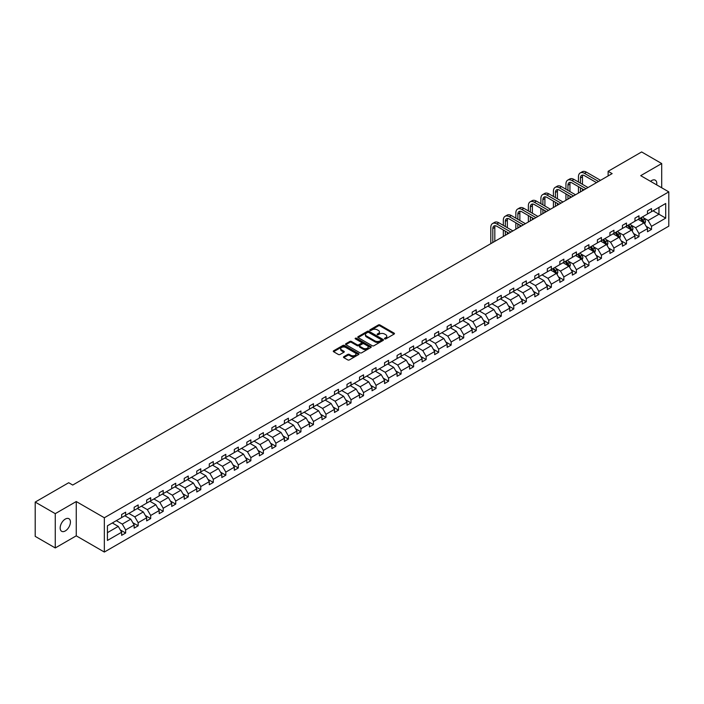<?xml version="1.0" encoding="UTF-8"?>
<svg xmlns="http://www.w3.org/2000/svg" width="704" height="704" viewBox="0 0 704 704"><rect width="100%" height="100%" fill="white"/><g stroke="black" fill="none" stroke-linecap="round" stroke-linejoin="round"><path stroke-width="1.06" d="M384.666 338.888A0.783 0.449 0 0 0 385.774 338.888L394.143 334.057A1.118 0.642 0 0 0 394.469 333.599A1.118 0.642 0 0 0 394.143 333.15L379.958 324.958A1.118 0.642 0 0 0 378.382 324.958L370.014 329.789A0.783 0.449 0 0 0 371.114 330.431L372.205 329.806A3.564 2.059 0 0 1 377.238 329.806L378.426 330.484A3.564 2.059 0 0 1 379.465 331.945A3.564 2.059 0 0 1 378.426 333.397L377.344 334.022A0.783 0.449 0 0 0 378.444 334.655L379.526 334.03A3.564 2.059 0 0 1 384.569 334.03L385.748 334.717A3.564 2.059 0 0 1 386.795 336.169A3.564 2.059 0 0 1 385.748 337.63L384.666 338.254A0.783 0.449 0 0 0 384.666 338.888L384.666 338.254M65.296 530.939A7.26 4.198 120 0 0 70.039 524.542A7.26 4.198 120 0 0 68.93 518.716A7.26 4.198 120 0 0 65.296 519.077A7.26 4.198 120 0 0 60.553 525.483A7.26 4.198 120 0 0 61.662 531.3A7.26 4.198 120 0 0 65.296 530.939M656.674 184.87A7.26 4.198 120 0 0 655.301 180.18A7.26 4.198 120 0 0 651.666 180.541A7.26 4.198 120 0 0 650.549 181.333M343.798 356.708A1.118 0.642 0 0 0 343.473 357.157A1.118 0.642 0 0 0 343.798 357.614L347.776 359.911A1.118 0.642 0 0 0 349.351 359.911L358.653 354.543A1.118 0.642 0 0 0 358.978 354.094A1.118 0.642 0 0 0 358.653 353.637L344.467 345.453A1.118 0.642 0 0 0 342.892 345.453L333.599 350.812A1.118 0.642 0 0 0 333.274 351.27A1.118 0.642 0 0 0 333.599 351.727L338.404 354.499A1.118 0.642 0 0 0 339.979 354.499L343.957 352.202A1.118 0.642 0 0 0 344.282 351.745A1.118 0.642 0 0 0 343.957 351.296L341.572 349.914A2.983 1.725 0 0 1 340.701 348.7A2.983 1.725 0 0 1 342.54 347.107A2.983 1.725 0 0 1 345.787 347.486L355.124 352.871A2.983 1.725 0 0 1 355.995 354.094A2.983 1.725 0 0 1 354.156 355.678A2.983 1.725 0 0 1 350.909 355.309L349.351 354.411A1.118 0.642 0 0 0 347.776 354.411L343.798 356.708L343.798 357.614L347.776 355.335L347.776 354.411M76.252 501.538L55.264 513.656L35.2 502.075L35.2 536.36L55.264 547.95L76.252 535.832L104.342 552.05L104.342 517.757L76.252 501.538L76.252 535.832M661.698 187.774L661.698 163.539L640.71 175.657L668.8 191.875L104.342 517.757M661.698 163.539L641.634 151.95L608.124 171.301L608.124 175.93M35.2 502.075L68.71 482.724L72.723 485.047L612.137 173.615L608.124 171.301M372.284 345.77A1.118 0.642 0 0 0 373.859 345.77L383.152 340.402A1.118 0.642 0 0 0 383.478 339.944A1.118 0.642 0 0 0 383.152 339.495L368.975 331.302A1.118 0.642 0 0 0 367.391 331.302L358.098 336.67A1.118 0.642 0 0 0 357.773 337.128A1.118 0.642 0 0 0 358.098 337.577L372.284 345.77M355.696 339.055A0.783 0.449 0 0 1 356.488 339.17L356.488 338.237L370.902 346.562A1.118 0.642 0 0 1 371.228 347.019A1.118 0.642 0 0 1 370.902 347.477L361.601 352.836A1.118 0.642 0 0 1 360.026 352.836L345.849 344.652L345.849 343.746A1.118 0.642 0 0 0 345.523 344.194A1.118 0.642 0 0 0 345.849 344.652M345.849 343.746L349.826 341.449A1.118 0.642 0 0 1 351.402 341.449L357.157 344.766A1.118 0.642 0 0 0 358.732 344.766L361.372 343.244A1.118 0.642 0 0 0 361.698 342.786A1.118 0.642 0 0 0 361.372 342.338L355.379 338.879A0.783 0.449 0 0 1 356.488 338.237M55.264 513.656L55.264 547.95M107.43 525.8L121.642 517.598L121.642 514.492L125.655 512.178L125.655 515.275L134.156 510.365L134.156 507.258L138.169 504.944L138.169 508.05L146.678 503.14L146.678 500.034L150.691 497.719L150.691 500.826L159.201 495.906L159.201 492.809L163.214 490.486L163.214 493.592L171.723 488.682L171.723 485.575L175.736 483.261L175.736 486.367L184.237 481.457L184.237 478.35L188.25 476.036L188.25 479.134L196.759 474.223L196.759 471.117L200.772 468.802L200.772 471.909L209.282 466.998L209.282 463.892L213.294 461.578L213.294 464.675L221.804 459.765L221.804 456.667L225.817 454.344L225.817 457.45L234.318 452.54L234.318 449.434L238.33 447.119L238.33 450.226L246.84 445.306L246.84 442.209L250.853 439.886L250.853 442.992L259.362 438.082L259.362 434.975L263.375 432.661L263.375 435.767L271.885 430.857L271.885 427.75L275.898 425.436L275.898 428.534L284.398 423.623L284.398 420.517L288.411 418.202L288.411 421.309L296.921 416.398L296.921 413.292L300.934 410.978L300.934 414.075L309.443 409.165L309.443 406.067L313.456 403.744L313.456 406.85L321.966 401.94L321.966 398.834L325.978 396.519L325.978 399.626L334.488 394.715L334.488 391.609L338.501 389.286L338.501 392.392L347.002 387.482L347.002 384.375L351.014 382.061L351.014 385.167L359.524 380.257L359.524 377.15L363.537 374.836L363.537 377.934L372.046 373.023L372.046 369.917L376.059 367.602L376.059 370.709L384.569 365.798L384.569 362.692L388.582 360.378L388.582 363.484L397.082 358.565L397.082 355.467L401.095 353.144L401.095 356.25L409.605 351.34L409.605 348.234L413.618 345.919L413.618 349.026L422.127 344.115L422.127 341.009L426.14 338.686L426.14 341.792L434.65 336.882L434.65 333.775L438.662 331.461L438.662 334.567L447.163 329.657L447.163 326.55L451.176 324.236L451.176 327.334L459.686 322.423L459.686 319.317L463.698 317.002L463.698 320.109L472.208 315.198L472.208 312.092L476.221 309.778L476.221 312.884L484.73 307.965L484.73 304.867L488.743 302.544L488.743 305.65L497.244 300.74L497.244 297.634L501.257 295.319L501.257 298.426L509.766 293.515L509.766 290.409L513.779 288.086L513.779 291.192L522.289 286.282L522.289 283.175L526.302 280.861L526.302 283.967L534.811 279.057L534.811 275.95L538.824 273.636L538.824 276.734L547.325 271.823L547.325 268.717L551.338 266.402L551.338 269.509L559.847 264.598L559.847 261.492L563.86 259.178L563.86 262.284L572.37 257.365L572.37 254.267L576.382 251.944L576.382 255.05L584.892 250.14L584.892 247.034L588.905 244.719L588.905 247.826L597.414 242.915L597.414 239.809L601.427 237.494L601.427 240.592L609.928 235.682L609.928 232.575L613.941 230.261L613.941 233.367L622.45 228.457L622.45 225.35L626.463 223.036L626.463 226.134L634.973 221.223L634.973 218.126L638.986 215.802L638.986 218.909L647.495 213.998L647.495 210.892L651.508 208.578L651.508 211.684L665.711 203.482L665.711 218.126L651.508 226.327L651.508 229.425L647.495 231.748L647.495 228.642L638.986 233.552L638.986 236.658L634.973 238.973L634.973 235.866L626.463 240.777L626.463 243.883L622.45 246.198L622.45 243.1L613.941 248.01L613.941 251.117L609.928 253.431L609.928 250.325L601.427 255.235L601.427 258.342L597.414 260.656L597.414 257.558L588.905 262.469L588.905 265.566L584.892 267.89L584.892 264.783L576.382 269.694L576.382 272.8L572.37 275.114L572.37 272.008L563.86 276.927L563.86 280.025L559.847 282.348L559.847 279.242L551.338 284.152L551.338 287.258L547.325 289.573L547.325 286.466L538.824 291.377L538.824 294.483L534.811 296.798L534.811 293.7L526.302 298.61L526.302 301.717L522.289 304.031L522.289 300.925L513.779 305.835L513.779 308.942L509.766 311.256L509.766 308.15L501.257 313.069L501.257 316.166L497.244 318.49L497.244 315.383L488.743 320.294L488.743 323.4L484.73 325.714L484.73 322.608L476.221 327.518L476.221 330.625L472.208 332.948L472.208 329.842L463.698 334.752L463.698 337.858L459.686 340.173L459.686 337.066L451.176 341.977L451.176 345.083L447.163 347.398L447.163 344.3L438.662 349.21L438.662 352.317L434.65 354.631L434.65 351.525L426.14 356.435L426.14 359.542L422.127 361.856L422.127 358.75L413.618 363.669L413.618 366.766L409.605 369.09L409.605 365.983L401.095 370.894L401.095 374L397.082 376.314L397.082 373.208L388.582 378.118L388.582 381.225L384.569 383.548L384.569 380.442L376.059 385.352L376.059 388.458L372.046 390.773L372.046 387.666L363.537 392.577L363.537 395.683L359.524 397.998L359.524 394.9L351.014 399.81L351.014 402.917L347.002 405.231L347.002 402.125L338.501 407.035L338.501 410.142L334.488 412.456L334.488 409.35L325.978 414.269L325.978 417.366L321.966 419.69L321.966 416.583L313.456 421.494L313.456 424.6L309.443 426.914L309.443 423.808L300.934 428.718L300.934 431.825L296.921 434.148L296.921 431.042L288.411 435.952L288.411 439.058L284.398 441.373L284.398 438.266L275.898 443.177L275.898 446.283L271.885 448.598L271.885 445.5L263.375 450.41L263.375 453.517L259.362 455.831L259.362 452.725L250.853 457.635L250.853 460.742L246.84 463.056L246.84 459.95L238.33 464.869L238.33 467.966L234.318 470.29L234.318 467.183L225.817 472.094L225.817 475.2L221.804 477.514L221.804 474.408L213.294 479.318L213.294 482.425L209.282 484.739L209.282 481.642L200.772 486.552L200.772 489.658L196.759 491.973L196.759 488.866L188.25 493.777L188.25 496.883L184.237 499.198L184.237 496.1L175.736 501.01L175.736 504.108L171.723 506.431L171.723 503.325L163.214 508.235L163.214 511.342L159.201 513.656L159.201 510.55L150.691 515.469L150.691 518.566L146.678 520.89L146.678 517.783L138.169 522.694L138.169 525.8L134.156 528.114L134.156 525.008L125.655 529.918L125.655 533.025L121.642 535.339L121.642 532.242L107.43 540.443L107.43 525.8M104.342 552.05L668.8 226.16L668.8 191.875M124.846 515.742L130.786 519.174L122.276 524.084L116.345 520.652M122.276 524.084L125.655 529.918M130.786 519.174L134.156 525.008M121.642 516.85L122.276 517.229L125.655 515.275M137.368 508.517L143.308 511.94L134.798 516.85L128.858 513.427M134.798 516.85L138.169 522.694M143.308 511.94L146.678 517.783M134.156 509.626L134.798 509.995L138.169 508.05M149.89 501.283L155.83 504.715L147.321 509.626L141.381 506.194M147.321 509.626L150.691 515.469M155.83 504.715L159.201 510.55M146.678 502.401L147.321 502.77L150.691 500.826M162.413 494.058L168.353 497.482L159.843 502.401L153.903 498.969M159.843 502.401L163.214 508.235M168.353 497.482L171.723 503.325M159.201 495.167L159.843 495.537L163.214 493.592M174.926 486.825L180.866 490.257L172.366 495.167L166.426 491.744M172.366 495.167L175.736 501.01M180.866 490.257L184.237 496.1M171.723 487.942L172.366 488.312L175.736 486.367M187.449 479.6L193.389 483.032L184.879 487.942L178.939 484.51M184.879 487.942L188.25 493.777M193.389 483.032L196.759 488.866M184.237 480.709L184.879 481.078L188.25 479.134M199.971 472.375L205.911 475.798L197.402 480.709L191.462 477.286M197.402 480.709L200.772 486.552M205.911 475.798L209.282 481.642M196.759 473.484L197.402 473.854L200.772 471.909M212.494 465.142L218.434 468.574L209.924 473.484L203.984 470.052M209.924 473.484L213.294 479.318M218.434 468.574L221.804 474.408M209.282 466.259L209.924 466.629L213.294 464.675M225.007 457.917L230.947 461.34L222.446 466.259L216.506 462.827M222.446 466.259L225.817 472.094M230.947 461.34L234.318 467.183M221.804 459.026L222.446 459.395L225.817 457.45M237.53 450.683L243.47 454.115L234.96 459.026L229.02 455.594M234.96 459.026L238.33 464.869M243.47 454.115L246.84 459.95M234.318 451.801L234.96 452.17L238.33 450.226M250.052 443.458L255.992 446.89L247.482 451.801L241.542 448.369M247.482 451.801L250.853 457.635M255.992 446.89L259.362 452.725M246.84 444.567L247.482 444.937L250.853 442.992M262.574 436.225L268.514 439.657L260.005 444.567L254.065 441.144M260.005 444.567L263.375 450.41M268.514 439.657L271.885 445.5M259.362 437.342L260.005 437.712L263.375 435.767M275.088 429L281.028 432.432L272.527 437.342L266.587 433.91M272.527 437.342L275.898 443.177M281.028 432.432L284.398 438.266M271.885 430.109L272.527 430.487L275.898 428.534M287.61 421.775L293.55 425.198L285.041 430.109L279.101 426.686M285.041 430.109L288.411 435.952M293.55 425.198L296.921 431.042M284.398 422.884L285.041 423.254L288.411 421.309M300.133 414.542L306.073 417.974L297.563 422.884L291.623 419.452M297.563 422.884L300.934 428.718M306.073 417.974L309.443 423.808M296.921 415.659L297.563 416.029L300.934 414.075M312.655 407.317L318.595 410.74L310.086 415.659L304.146 412.227M310.086 415.659L313.456 421.494M318.595 410.74L321.966 416.583M309.443 408.426L310.086 408.795L313.456 406.85M325.178 400.083L331.109 403.515L322.608 408.426L316.668 404.994M322.608 408.426L325.978 414.269M331.109 403.515L334.488 409.35M321.966 401.201L322.608 401.57L325.978 399.626M337.691 392.858L343.631 396.29L335.122 401.201L329.19 397.769M335.122 401.201L338.501 407.035M343.631 396.29L347.002 402.125M334.488 393.967L335.122 394.337L338.501 392.392M350.214 385.625L356.154 389.057L347.644 393.967L341.704 390.544M347.644 393.967L351.014 399.81M356.154 389.057L359.524 394.9M347.002 386.742L347.644 387.112L351.014 385.167M362.736 378.4L368.676 381.832L360.166 386.742L354.226 383.31M360.166 386.742L363.537 392.577M368.676 381.832L372.046 387.666M359.524 379.509L360.166 379.887L363.537 377.934M375.258 371.175L381.19 374.598L372.689 379.509L366.749 376.086M372.689 379.509L376.059 385.352M381.19 374.598L384.569 380.442M372.046 372.284L372.689 372.654L376.059 370.709M387.772 363.942L393.712 367.374L385.211 372.284L379.271 368.852M385.211 372.284L388.582 378.118M393.712 367.374L397.082 373.208M384.569 365.059L385.211 365.429L388.582 363.484M400.294 356.717L406.234 360.14L397.725 365.059L391.785 361.627M397.725 365.059L401.095 370.894M406.234 360.14L409.605 365.983M397.082 357.826L397.725 358.195L401.095 356.25M412.817 349.483L418.757 352.915L410.247 357.826L404.307 354.394M410.247 357.826L413.618 363.669M418.757 352.915L422.127 358.75M409.605 350.601L410.247 350.97L413.618 349.026M425.339 342.258L431.279 345.69L422.77 350.601L416.83 347.169M422.77 350.601L426.14 356.435M431.279 345.69L434.65 351.525M422.127 343.367L422.77 343.737L426.14 341.792M437.853 335.025L443.793 338.457L435.292 343.367L429.352 339.944M435.292 343.367L438.662 349.21M443.793 338.457L447.163 344.3M434.65 336.142L435.292 336.512L438.662 334.567M450.375 327.8L456.315 331.232L447.806 336.142L441.866 332.71M447.806 336.142L451.176 341.977M456.315 331.232L459.686 337.066M447.163 328.909L447.806 329.287L451.176 327.334M462.898 320.575L468.838 323.998L460.328 328.909L454.388 325.486M460.328 328.909L463.698 334.752M468.838 323.998L472.208 329.842M459.686 321.684L460.328 322.054L463.698 320.109M475.42 313.342L481.36 316.774L472.85 321.684L466.91 318.252M472.85 321.684L476.221 327.518M481.36 316.774L484.73 322.608M472.208 314.459L472.85 314.829L476.221 312.884M487.934 306.117L493.874 309.54L485.373 314.459L479.433 311.027M485.373 314.459L488.743 320.294M493.874 309.54L497.244 315.383M484.73 307.226L485.373 307.595L488.743 305.65M500.456 298.883L506.396 302.315L497.886 307.226L491.946 303.802M497.886 307.226L501.257 313.069M506.396 302.315L509.766 308.15M497.244 300.001L497.886 300.37L501.257 298.426M512.978 291.658L518.918 295.09L510.409 300.001L504.469 296.569M510.409 300.001L513.779 305.835M518.918 295.09L522.289 300.925M509.766 292.767L510.409 293.137L513.779 291.192M525.501 284.434L531.441 287.857L522.931 292.767L516.991 289.344M522.931 292.767L526.302 298.61M531.441 287.857L534.811 293.7M522.289 285.542L522.931 285.912L526.302 283.967M538.023 277.2L543.954 280.632L535.454 285.542L529.514 282.11M535.454 285.542L538.824 291.377M543.954 280.632L547.325 286.466M534.811 278.309L535.454 278.687L538.824 276.734M550.537 269.975L556.477 273.398L547.967 278.309L542.036 274.886M547.967 278.309L551.338 284.152M556.477 273.398L559.847 279.242M547.325 271.084L547.967 271.454L551.338 269.509M563.059 262.742L568.999 266.174L560.49 271.084L555.843 268.4M560.49 271.084L563.86 276.927M568.999 266.174L572.37 272.008M559.847 263.859L560.49 264.229L563.86 262.284M575.582 255.517L581.522 258.94L573.012 263.859L568.366 261.175M573.012 263.859L576.382 269.694M581.522 258.94L584.892 264.783M572.37 256.626L573.012 256.995L576.382 255.05M588.104 248.283L594.035 251.715L585.534 256.626L580.888 253.942M585.534 256.626L588.905 262.469M594.035 251.715L597.414 257.558M584.892 249.401L585.534 249.77L588.905 247.826M600.618 241.058L606.558 244.49L598.048 249.401L593.41 246.717M598.048 249.401L601.427 255.235M606.558 244.49L609.928 250.325M597.414 242.167L598.048 242.537L601.427 240.592M613.14 233.834L619.08 237.257L610.57 242.167L605.924 239.492M610.57 242.167L613.941 248.01M619.08 237.257L622.45 243.1M609.928 234.942L610.57 235.312L613.941 233.367M625.662 226.6L631.602 230.032L623.093 234.942L618.446 232.258M623.093 234.942L626.463 240.777M631.602 230.032L634.973 235.866M622.45 227.709L623.093 228.087L626.463 226.134M638.185 219.375L644.125 222.798L635.615 227.718L630.969 225.034M635.615 227.718L638.986 233.552M644.125 222.798L647.495 228.642M634.973 220.484L635.615 220.854L638.986 218.909M653.03 210.804L658.97 214.227L648.138 220.484L643.491 217.8M648.138 220.484L651.508 226.327M665.711 218.126L658.97 214.227L658.97 207.372L665.711 203.482M647.495 213.259L648.138 213.629L651.508 211.684M107.43 532.655L118.263 526.398L112.332 522.975M118.263 526.398L121.642 532.242M646.166 226.345L651.508 229.425M633.644 233.578L638.986 236.658M621.13 240.803L626.463 243.883M608.608 248.028L613.941 251.117M596.086 255.262L601.427 258.342M583.563 262.486L588.905 265.566M571.05 269.72L576.382 272.8M558.527 276.945L563.86 280.025M546.005 284.178L551.338 287.258M533.482 291.403L538.824 294.483M520.96 298.628L526.302 301.717M508.446 305.862L513.779 308.942M495.924 313.086L501.257 316.166M483.402 320.32L488.743 323.4M470.879 327.545L476.221 330.625M458.366 334.778L463.698 337.858M445.843 342.003L451.176 345.083M433.321 349.228L438.662 352.317M420.798 356.462L426.14 359.542M408.285 363.686L413.618 366.766M395.762 370.92L401.095 374M383.24 378.145L388.582 381.225M370.718 385.378L376.059 388.458M358.204 392.603L363.537 395.683M345.682 399.828L351.014 402.917M333.159 407.062L338.501 410.142M320.637 414.286L325.978 417.366M308.114 421.52L313.456 424.6M295.601 428.745L300.934 431.825M283.078 435.97L288.411 439.058M270.556 443.203L275.898 446.283M258.034 450.428L263.375 453.517M245.52 457.662L250.853 460.742M232.998 464.886L238.33 467.966M220.475 472.12L225.817 475.2M207.953 479.345L213.294 482.425M195.439 486.57L200.772 489.658M182.917 493.803L188.25 496.883M170.394 501.028L175.736 504.108M157.872 508.262L163.214 511.342M145.358 515.486L150.691 518.566M132.836 522.72L138.169 525.8M120.314 529.945L125.655 533.025M384.982 339.002L385.748 338.554A3.564 2.059 0 0 0 386.795 337.102L386.795 336.169M379.465 331.945L379.465 332.869A3.564 2.059 0 0 1 378.426 334.321L377.652 334.77M394.126 334.066L379.958 325.89A1.118 0.642 0 0 0 378.382 325.89L370.33 330.537M383.134 340.41L368.975 332.235A1.118 0.642 0 0 0 367.391 332.235L358.116 337.586L358.098 336.67M381.181 340.261A0.783 0.449 0 0 0 381.181 339.627L368.738 332.438A0.783 0.449 0 0 0 367.629 332.438L366.494 333.098A3.564 2.059 0 0 0 365.446 334.558A3.564 2.059 0 0 0 366.494 336.01L374.994 340.921A3.564 2.059 0 0 0 380.037 340.921L381.181 340.261L381.181 341.194A0.783 0.449 0 0 0 381.41 340.877L381.41 339.944M365.446 334.558L365.446 335.482A3.564 2.059 0 0 0 366.494 336.934L366.494 336.01M381.181 341.194L380.037 341.854A3.564 2.059 0 0 1 374.994 341.854L366.494 336.934M345.866 344.661L349.826 342.373L349.826 341.449M361.698 342.786L361.698 343.719A1.118 0.642 0 0 1 361.372 344.168L358.732 345.69A1.118 0.642 0 0 1 357.157 345.69L351.402 342.373A1.118 0.642 0 0 0 349.826 342.373M356.488 339.17L370.885 347.486M363.123 348.216A2.983 1.725 0 0 0 366.37 348.586A2.983 1.725 0 0 0 368.21 346.993A2.983 1.725 0 0 0 367.338 345.778L364.047 343.878A1.118 0.642 0 0 0 362.472 343.878L359.832 345.4A1.118 0.642 0 0 0 359.506 345.858A1.118 0.642 0 0 0 359.832 346.315L363.123 348.216L363.123 349.14A2.983 1.725 0 0 0 366.37 349.51A2.983 1.725 0 0 0 368.21 347.926L368.21 346.993M359.506 345.858L359.506 346.782A1.118 0.642 0 0 0 359.832 347.239L359.832 346.315M363.123 349.14L359.832 347.239M355.995 354.094L355.995 355.018A2.983 1.725 0 0 1 354.156 356.611A2.983 1.725 0 0 1 350.909 356.233L349.351 355.335A1.118 0.642 0 0 0 347.776 355.335M340.701 348.7L340.701 349.624A2.983 1.725 0 0 0 341.572 350.847L341.572 349.914M343.957 351.296L343.957 352.202L341.572 350.847M358.653 353.637L358.653 354.543L344.467 346.377A1.118 0.642 0 0 0 342.892 346.377L333.617 351.736L333.599 350.812M644.732 223.854L645.471 221.725A3.01 1.734 -120 0 0 644.512 219.164L642.708 216.762M639.478 220.123L638.695 219.076M642.884 222.411L643.843 221.857A3.01 1.734 -120 0 0 642.981 220.044L641.186 217.642M640.429 218.073L642.409 220.722A1.531 0.889 60 0 1 642.69 221.188L643.843 221.857M640.218 218.196L642.022 220.598A3.01 1.734 60 0 1 642.77 222.024M578.45 182.019L578.45 176.827A8.51 4.919 60 0 1 580.219 172.929L582.226 171.767A8.51 4.919 60 0 1 586.476 172.19L600.538 180.312M580.219 172.929A8.51 4.919 60 0 1 584.47 173.351L598.532 181.465M596.526 182.626L584.47 175.666A5.676 3.274 -120 0 0 581.636 175.384A5.676 3.274 -120 0 0 580.457 177.989L580.457 183.172M582.824 175.129A5.676 3.274 -120 0 0 582.463 176.827L582.463 184.334M580.457 187.81L580.457 191.902M582.463 188.962L582.463 190.749M578.45 193.063L578.45 186.648M632.21 231.088L632.949 228.958A3.01 1.734 -120 0 0 631.99 226.398L630.186 223.986M626.956 227.348L626.173 226.301M630.362 229.636L631.321 229.082A3.01 1.734 -120 0 0 630.467 227.278L628.663 224.866M627.906 225.306L629.895 227.955A1.531 0.889 60 0 1 630.168 228.413L631.321 229.082M627.695 225.421L629.499 227.832A3.01 1.734 60 0 1 630.247 229.249M619.687 238.313L620.426 236.183A3.01 1.734 -120 0 0 619.467 233.622L617.663 231.22M614.434 234.573L613.65 233.534M617.839 236.87L618.807 236.315A3.01 1.734 -120 0 0 617.945 234.502L616.141 232.1M615.384 232.531L617.373 235.18A1.531 0.889 60 0 1 617.646 235.646L618.807 236.315M615.182 232.654L616.977 235.057A3.01 1.734 60 0 1 617.734 236.482M565.937 189.244L565.937 184.052A8.51 4.919 60 0 1 567.697 180.154L569.703 179.001A8.51 4.919 60 0 1 573.962 179.423L588.016 187.537M567.697 180.154A8.51 4.919 60 0 1 571.956 180.576L586.01 188.698M584.003 189.86L571.956 182.899A5.676 3.274 -120 0 0 569.114 182.618A5.676 3.274 -120 0 0 567.943 185.214L567.943 190.406M570.302 182.354A5.676 3.274 -120 0 0 569.95 184.052L569.95 191.558M567.943 195.034L567.943 199.135M569.95 196.196L569.95 197.974M565.937 200.288L565.937 193.882M553.414 196.469L553.414 191.286A8.51 4.919 60 0 1 555.174 187.387L557.181 186.226A8.51 4.919 60 0 1 561.44 186.648L575.502 194.77M555.174 187.387A8.51 4.919 60 0 1 559.434 187.81L573.496 195.923M571.49 197.085L559.434 190.124A5.676 3.274 -120 0 0 556.591 189.842A5.676 3.274 -120 0 0 555.421 192.438L555.421 197.63M557.779 189.578A5.676 3.274 -120 0 0 557.427 191.286L557.427 198.792M555.421 202.268L555.421 206.36M557.427 203.421L557.427 205.198M553.414 207.522L553.414 201.106M607.174 245.546L607.904 243.408A3.01 1.734 -120 0 0 606.945 240.847L605.15 238.445M601.911 241.806L601.137 240.759M605.317 244.094L606.285 243.54A3.01 1.734 -120 0 0 605.422 241.727L603.618 239.325M602.87 239.765L604.85 242.405A1.531 0.889 60 0 1 605.132 242.871L606.285 243.54M602.659 239.879L604.463 242.29A3.01 1.734 60 0 1 605.211 243.707M540.892 203.702L540.892 198.51A8.51 4.919 60 0 1 542.652 194.612L544.658 193.459A8.51 4.919 60 0 1 548.918 193.882L562.98 201.995M542.652 194.612A8.51 4.919 60 0 1 546.911 195.034L560.974 203.157M558.967 204.31L546.911 197.358A5.676 3.274 -120 0 0 544.078 197.076A5.676 3.274 -120 0 0 542.898 199.672L542.898 204.864M545.257 196.812A5.676 3.274 -120 0 0 544.905 198.51L544.905 206.017M542.898 209.493L542.898 213.594M544.905 210.654L544.905 212.432M540.892 214.746L540.892 208.331M594.651 252.771L595.39 250.642A3.01 1.734 -120 0 0 594.431 248.081L592.627 245.67M589.398 249.031L588.614 247.993M592.803 251.328L593.762 250.765A3.01 1.734 -120 0 0 592.9 248.961L591.105 246.558M590.348 246.99L592.328 249.638A1.531 0.889 60 0 1 592.61 250.105L593.762 250.765M590.137 247.113L591.941 249.515A3.01 1.734 60 0 1 592.689 250.932M528.37 210.927L528.37 205.744A8.51 4.919 60 0 1 530.138 201.846L532.145 200.684A8.51 4.919 60 0 1 536.395 201.106L550.458 209.229M530.138 201.846A8.51 4.919 60 0 1 534.389 202.268L548.451 210.382M546.445 211.543L534.389 204.582A5.676 3.274 -120 0 0 531.555 204.301A5.676 3.274 -120 0 0 530.376 206.897L530.376 212.089M532.743 204.037A5.676 3.274 -120 0 0 532.382 205.744L532.382 213.25M530.376 216.726L530.376 220.818M532.382 217.879L532.382 219.657M528.37 221.98L528.37 215.565M582.129 260.005L582.868 257.866A3.01 1.734 -120 0 0 581.909 255.306L580.105 252.903M576.875 256.265L576.092 255.218M580.281 258.553L581.24 257.998A3.01 1.734 -120 0 0 580.386 256.186L578.582 253.783M577.826 254.214L579.806 256.863A1.531 0.889 60 0 1 580.087 257.33L581.24 257.998M577.614 254.338L579.418 256.74A3.01 1.734 60 0 1 580.166 258.166M515.847 218.161L515.847 212.969A8.51 4.919 60 0 1 517.616 209.07L519.622 207.918A8.51 4.919 60 0 1 523.882 208.331L537.935 216.454M517.616 209.07A8.51 4.919 60 0 1 521.875 209.493L535.929 217.615M533.922 218.768L521.875 211.807A5.676 3.274 -120 0 0 519.033 211.526A5.676 3.274 -120 0 0 517.862 214.13L517.862 219.314M520.221 211.27A5.676 3.274 -120 0 0 519.869 212.969L519.869 220.475M517.862 223.951L517.862 228.043M519.869 225.113L519.869 226.89M515.847 229.205L515.847 222.79M569.606 267.23L570.346 265.1A3.01 1.734 -120 0 0 569.386 262.539L567.582 260.128M564.353 263.49L563.57 262.451M567.758 265.778L568.726 265.223A3.01 1.734 -120 0 0 567.864 263.419L566.06 261.008M565.303 261.448L567.292 264.097A1.531 0.889 60 0 1 567.565 264.563L568.726 265.223M565.101 261.571L566.896 263.974A3.01 1.734 60 0 1 567.644 265.39M503.334 225.386L503.334 220.194A8.51 4.919 60 0 1 505.094 216.304L507.1 215.142A8.51 4.919 60 0 1 511.359 215.565L525.422 223.678M505.094 216.304A8.51 4.919 60 0 1 509.353 216.718L523.415 224.84M521.409 226.002L509.353 219.041A5.676 3.274 -120 0 0 506.51 218.759A5.676 3.274 -120 0 0 505.34 221.355L505.34 226.547M507.698 218.495A5.676 3.274 -120 0 0 507.346 220.194L507.346 227.7M505.34 231.176L505.34 235.277M507.346 232.338L507.346 234.115M503.334 236.43L503.334 230.023M557.084 274.454L557.823 272.325A3.01 1.734 -120 0 0 556.864 269.764L555.069 267.362M551.83 270.723L551.056 269.676M555.236 273.011L556.204 272.457A3.01 1.734 -120 0 0 555.342 270.644L553.538 268.242M552.79 268.673L554.77 271.322A1.531 0.889 60 0 1 555.051 271.788L556.204 272.457M552.578 268.796L554.382 271.198A3.01 1.734 60 0 1 555.13 272.624M490.811 243.663L490.811 227.427A8.51 4.919 60 0 1 492.571 223.529L494.578 222.367A8.51 4.919 60 0 1 498.837 222.79L512.899 230.912M492.571 223.529A8.51 4.919 60 0 1 496.83 223.951L510.893 232.065M508.886 233.226L496.83 226.266A5.676 3.274 -120 0 0 493.997 225.984A5.676 3.274 -120 0 0 492.818 228.58L492.818 242.502M495.176 225.729A5.676 3.274 -120 0 0 494.824 227.427L494.824 241.349M385.748 338.554L385.748 337.63M377.344 334.655L377.344 334.022M378.426 334.321L378.426 333.397M370.014 330.431L370.014 329.789M378.382 325.89L378.382 324.958M379.958 325.89L379.958 324.958M394.143 334.057L394.143 333.15M367.391 332.235L367.391 331.302M368.975 332.235L368.975 331.302M383.152 340.402L383.152 339.495M374.994 341.854L374.994 340.921M380.037 341.854L380.037 340.921M351.402 342.373L351.402 341.449M357.157 345.69L357.157 344.766M358.732 345.69L358.732 344.766M361.372 344.168L361.372 343.244M370.902 347.477L370.902 346.562M349.351 355.335L349.351 354.411M350.909 356.233L350.909 355.309M342.892 346.377L342.892 345.453M344.467 346.377L344.467 345.453M643.905 222.675L645.445 221.786M642.981 220.044L644.512 219.164M641.168 221.091L642.022 220.598M586.476 172.19L584.47 173.351M582.463 176.827L580.457 177.989M631.382 229.909L632.931 229.011M630.467 227.278L631.99 226.398M628.646 228.325L629.499 227.832M618.86 237.134L620.409 236.245M617.945 234.502L619.467 233.622M616.123 235.55L616.977 235.057M573.962 179.423L571.956 180.576M569.95 184.052L567.943 185.214M561.44 186.648L559.434 187.81M557.427 191.286L555.421 192.438M606.346 244.358L607.886 243.47M605.422 241.727L606.945 240.847M603.601 242.783L604.463 242.29M548.918 193.882L546.911 195.034M544.905 198.51L542.898 199.672M593.824 251.592L595.364 250.694M592.9 248.961L594.431 248.081M591.087 250.008L591.941 249.515M536.395 201.106L534.389 202.268M532.382 205.744L530.376 206.897M581.302 258.817L582.85 257.928M580.386 256.186L581.909 255.306M578.565 257.242L579.418 256.74M523.882 208.331L521.875 209.493M519.869 212.969L517.862 214.13M568.779 266.05L570.328 265.153M567.864 263.419L569.386 262.539M566.042 264.466L566.896 263.974M511.359 215.565L509.353 216.718M507.346 220.194L505.34 221.355M556.266 273.275L557.806 272.386M555.342 270.644L556.864 269.764M553.52 271.691L554.382 271.198M498.837 222.79L496.83 223.951M494.824 227.427L492.818 228.58"/></g></svg>
